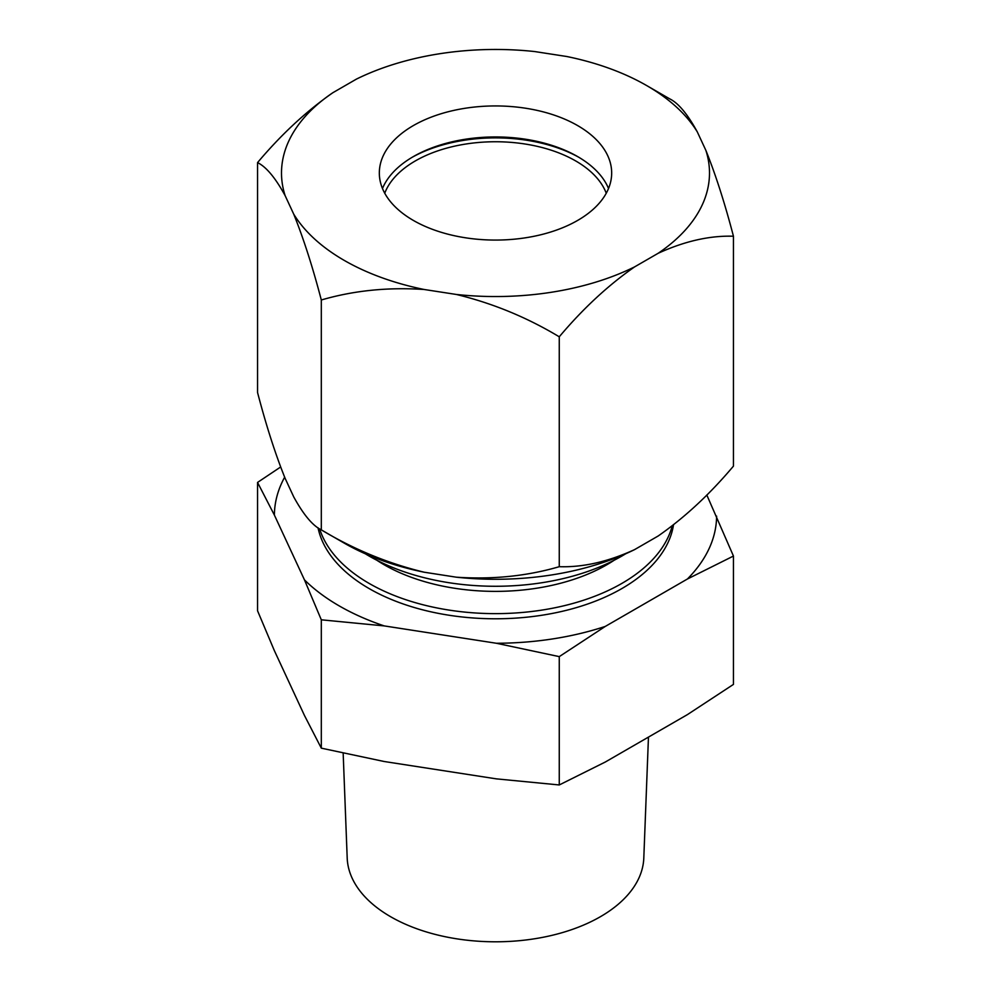 <?xml version="1.0" encoding="UTF-8"?>
<svg xmlns="http://www.w3.org/2000/svg" width="991" height="991" viewBox="0 0 991 991"><rect width="100%" height="100%" fill="white"/><g stroke="black" fill="none" stroke-linecap="round" stroke-linejoin="round"><path stroke-width="1.49" d="M343.159 753.036L347.197 858.057A148.34 85.647 0 0 0 390.615 916.712A148.34 85.647 0 0 0 550.736 935.64A148.34 85.647 0 0 0 643.803 858.057L648.461 737.093M365.345 553.796A178.714 103.175 0 0 0 369.123 556.05A178.714 103.175 0 0 0 625.655 553.796M319.659 528.872A178.714 103.175 0 0 0 369.123 583.414A178.714 103.175 0 0 0 551.306 608.474A178.714 103.175 0 0 0 672.208 525.887M257.549 482.431L257.549 610.766L274.396 650.715L304.46 715.477L321.307 748.155L321.307 619.809L304.46 579.871L274.396 515.109L257.549 482.431L280.639 466.996M318.037 527.794A178.714 103.175 0 0 0 369.123 588.567A178.714 103.175 0 0 0 556.385 612.611A178.714 103.175 0 0 0 673.496 524.896M321.307 748.155L384.198 761.509L496.367 778.864L559.258 784.959L605.303 762.017L687.42 714.61L733.451 684.397L733.451 556.05L687.42 579.004L605.303 626.411L559.258 656.624L496.367 643.258L384.198 625.903L321.307 619.809M706.806 494.992L733.451 556.05M559.258 784.959L559.258 656.624M687.42 579.004A221.104 127.653 0 0 0 716.604 516.113M284.652 477.191A221.104 127.653 0 0 0 274.396 515.109M304.46 579.871A221.104 127.653 0 0 0 384.198 625.903M496.367 643.258A221.104 127.653 0 0 0 605.303 626.411M606.257 193.233A113.37 65.456 0 0 0 575.672 160.926A113.37 65.456 0 0 0 463.615 144.389A113.37 65.456 0 0 0 384.743 193.233M579.004 157.383A120.072 69.32 0 0 0 411.996 157.383M608.524 188.513A116.17 67.066 0 0 0 577.642 156.59L577.642 156.59A116.17 67.066 0 0 0 413.358 156.59A116.17 67.066 0 0 0 382.476 188.513M577.642 125.584A116.17 67.066 0 0 0 451.041 111.042A116.17 67.066 0 0 0 379.33 173.004A116.17 67.066 0 0 0 413.358 220.423A116.17 67.066 0 0 0 539.959 234.966A116.17 67.066 0 0 0 611.67 173.004A116.17 67.066 0 0 0 577.642 125.584M669.693 98.852L646.813 85.647A213.994 123.553 0 0 0 566.802 56.512L534.632 51.544A213.994 123.553 0 0 0 356.426 79.107L332.865 92.708A213.994 123.553 0 0 0 285.111 195.599L293.732 214.167A213.994 123.553 0 0 0 424.198 289.496L456.368 294.463A213.994 123.553 0 0 0 634.574 266.901L658.135 253.3A213.994 123.553 0 0 0 705.889 150.409L697.268 131.84A213.994 123.553 0 0 0 646.813 85.647L669.693 98.852C678.34 103.052 687.531 114.052 697.268 131.84M456.368 577.196A213.994 123.553 0 0 0 634.574 549.621C608.016 561.773 582.906 567.471 559.258 566.691C526.927 576.13 492.626 579.636 456.368 577.196L424.198 572.216A213.994 123.553 0 0 1 344.187 543.093A213.994 123.553 0 0 0 344.187 543.093L321.307 529.875C312.636 525.651 303.457 514.663 293.732 496.9L285.111 478.319C275.387 454.175 266.195 425.56 257.549 392.498L257.549 162.611C266.207 166.835 275.399 177.835 285.111 195.599M424.198 572.216C387.877 563.408 353.589 549.299 321.307 529.875L321.307 299.988C353.638 290.549 387.939 287.056 424.198 289.496M658.135 253.3C684.694 241.147 709.804 235.462 733.451 236.23L733.451 466.117C709.804 494.212 684.707 517.513 658.135 536.02L634.574 549.621M332.865 92.708C306.306 111.227 281.196 134.528 257.549 162.611M293.732 214.167C303.469 238.323 312.661 266.926 321.307 299.988M456.368 294.463C492.688 303.271 526.977 317.38 559.258 336.804C582.906 308.709 608.016 285.408 634.574 266.901M733.451 236.23C724.793 203.118 715.601 174.515 705.889 150.409M559.258 336.804L559.258 566.691M376.815 560.225A157.507 90.937 0 0 0 384.124 564.746A157.507 90.937 0 0 0 614.185 560.225M344.187 543.093L321.307 529.875"/></g></svg>
